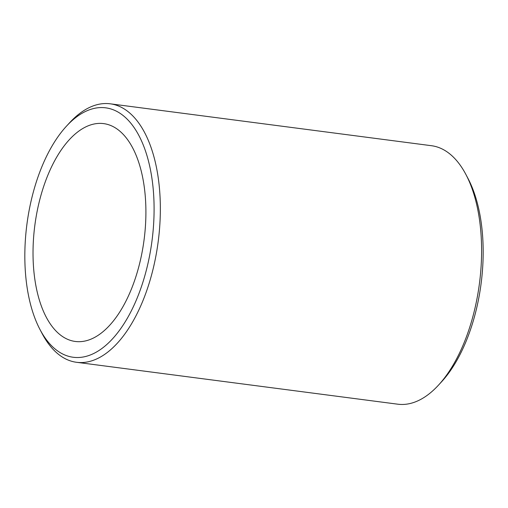 <?xml version="1.0" encoding="UTF-8"?>
<svg xmlns="http://www.w3.org/2000/svg" width="508" height="508" viewBox="0 0 508 508"><rect width="100%" height="100%" fill="white"/><g stroke="black" fill="none" stroke-linecap="round" stroke-linejoin="round"><path stroke-width="0.76" d="M152.457 182.181A125.781 63.081 97.4 0 1 118.256 331.972A125.781 63.081 97.4 0 1 39.948 329.438A125.781 63.081 97.4 0 1 26.467 282.892A125.781 63.081 97.4 0 1 66.459 126.181A125.781 63.081 97.4 0 1 152.457 182.181M66.459 126.181L69.532 122.841A130.334 65.361 97.4 0 1 110.223 103.81A130.334 65.361 97.4 0 1 158.642 180.873A130.334 65.361 97.4 0 1 76.511 362.287A130.334 65.361 97.4 0 1 42.062 333.458L39.948 329.438M110.223 103.81L431.489 145.713A130.334 65.361 97.4 0 1 465.938 174.542L468.052 178.562A125.781 63.081 97.4 0 1 481.533 225.108A125.781 63.081 97.4 0 1 441.541 381.819L438.468 385.159A130.334 65.361 97.4 0 1 397.777 404.19L76.511 362.287M465.938 174.542A130.334 65.361 97.4 0 1 479.908 222.777A130.334 65.361 97.4 0 1 438.468 385.159M76.841 132.632A109.842 55.086 -82.6 0 0 33.026 251.504A109.842 55.086 -82.6 0 0 75.254 341.459A109.842 55.086 -82.6 0 0 102.083 332.442A109.842 55.086 -82.6 0 0 145.904 213.57A109.842 55.086 -82.6 0 0 103.67 123.615A109.842 55.086 -82.6 0 0 76.841 132.632"/></g></svg>
